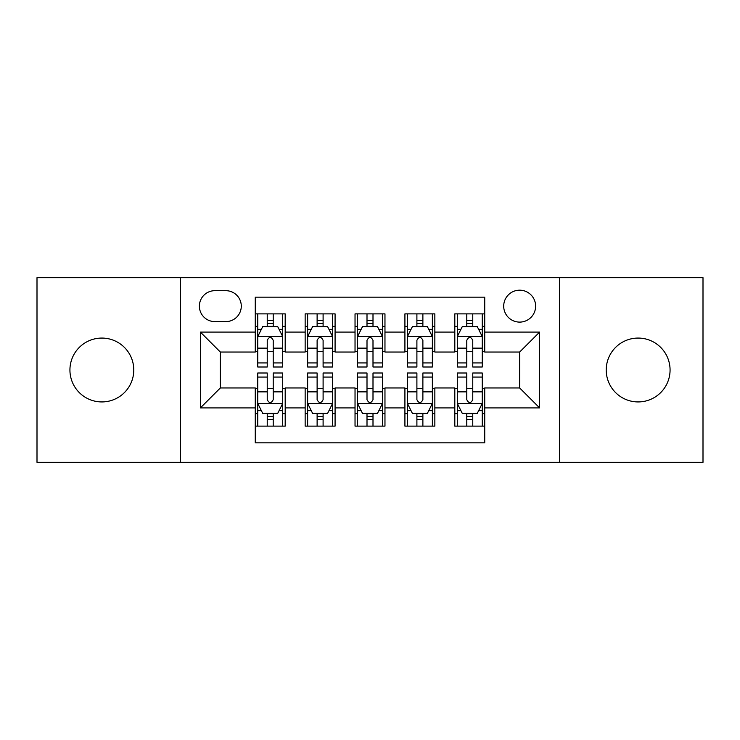 <?xml version="1.0" encoding="UTF-8"?>
<svg xmlns="http://www.w3.org/2000/svg" width="740" height="740" viewBox="0 0 740 740"><rect width="100%" height="100%" fill="white"/><g stroke="black" fill="none" stroke-linecap="round" stroke-linejoin="round"><path stroke-width="1.11" d="M638.148 338.069A31.931 31.931 0 0 0 606.217 370A31.931 31.931 0 0 0 638.148 401.931A31.931 31.931 0 0 0 670.07 370A31.931 31.931 0 0 0 638.148 338.069M101.852 338.069A31.931 31.931 0 0 0 69.93 370A31.931 31.931 0 0 0 101.852 401.931A31.931 31.931 0 0 0 133.783 370A31.931 31.931 0 0 0 101.852 338.069M519.665 290.182A15.966 15.966 0 0 0 503.7 306.147A15.966 15.966 0 0 0 519.665 322.104A15.966 15.966 0 0 0 535.63 306.147A15.966 15.966 0 0 0 519.665 290.182M559.57 462.296L703 462.296L703 277.704L559.57 277.704L559.57 462.296L180.431 462.296L180.431 277.704L37 277.704L37 462.296L180.431 462.296M484.737 313.88L454.813 313.88L454.813 332.084L434.852 332.084L434.852 352.036L454.813 352.036L454.813 332.084M434.852 332.084L434.852 313.88L404.919 313.88L404.919 332.084L384.967 332.084L384.967 352.036L404.919 352.036L404.919 332.084M384.967 332.084L384.967 313.88L355.034 313.88L355.034 332.084L335.081 332.084L335.081 352.036L355.034 352.036L355.034 332.084M335.081 332.084L335.081 313.88L305.148 313.88L305.148 352.036L285.187 352.036L285.187 313.88L255.263 313.88M255.263 426.12L285.187 426.12L285.187 387.964L305.148 387.964L305.148 426.12L335.081 426.12L335.081 387.964L355.034 387.964L355.034 407.916L335.081 407.916M355.034 407.916L355.034 426.12L384.967 426.12L384.967 387.964L404.919 387.964L404.919 407.916L384.967 407.916M404.919 407.916L404.919 426.12L434.852 426.12L434.852 387.964L454.813 387.964L454.813 407.916L434.852 407.916M214.85 321.613L225.82 321.613A15.466 15.466 0 0 0 241.286 306.147A15.466 15.466 0 0 0 225.82 290.681L214.85 290.681A15.466 15.466 0 0 0 199.384 306.147A15.466 15.466 0 0 0 214.85 321.613M559.57 277.704L180.431 277.704M484.737 332.084L484.737 297.166L255.263 297.166L255.263 352.036L220.335 352.036L220.335 387.964L255.263 387.964L255.263 442.835L484.737 442.835L484.737 387.964L519.665 387.964L519.665 352.036L484.737 352.036L484.737 332.084L539.617 332.084L539.617 407.916L484.737 407.916M255.263 407.916L200.383 407.916L200.383 332.084L255.263 332.084M454.813 407.916L454.813 426.12L484.737 426.12M255.263 326.349L257.751 326.349M267.233 326.349L273.217 326.349M282.699 326.349L285.187 326.349M255.263 351.537L257.751 351.537M267.233 351.537L273.217 351.537M282.699 351.537L285.187 351.537M255.263 388.463L257.751 388.463M267.233 388.463L273.217 388.463M282.699 388.463L285.187 388.463M255.263 413.651L257.751 413.651M267.233 413.651L273.217 413.651M282.699 413.651L285.187 413.651M305.148 351.537L307.637 351.537M317.118 351.537L323.103 351.537M332.584 351.537L335.081 351.537M305.148 326.349L307.637 326.349M317.118 326.349L323.103 326.349M332.584 326.349L335.081 326.349M305.148 388.463L307.637 388.463M317.118 388.463L323.103 388.463M332.584 388.463L335.081 388.463M305.148 413.651L307.637 413.651M317.118 413.651L323.103 413.651M332.584 413.651L335.081 413.651M355.034 388.463L357.531 388.463M367.003 388.463L372.997 388.463M382.469 388.463L384.967 388.463M355.034 413.651L357.531 413.651M367.003 413.651L372.997 413.651M382.469 413.651L384.967 413.651M355.034 326.349L357.531 326.349M367.003 326.349L372.997 326.349M382.469 326.349L384.967 326.349M355.034 351.537L357.531 351.537M367.003 351.537L372.997 351.537M382.469 351.537L384.967 351.537M404.919 388.463L407.416 388.463M416.898 388.463L422.882 388.463M432.364 388.463L434.852 388.463M404.919 413.651L407.416 413.651M416.898 413.651L422.882 413.651M432.364 413.651L434.852 413.651M404.919 326.349L407.416 326.349M416.898 326.349L422.882 326.349M432.364 326.349L434.852 326.349M404.919 351.537L407.416 351.537M416.898 351.537L422.882 351.537M432.364 351.537L434.852 351.537M454.813 388.463L457.302 388.463M466.783 388.463L472.768 388.463M482.249 388.463L484.737 388.463M454.813 413.651L457.302 413.651M466.783 413.651L472.768 413.651M482.249 413.651L484.737 413.651M454.813 326.349L457.302 326.349M466.783 326.349L472.768 326.349M482.249 326.349L484.737 326.349M454.813 351.537L457.302 351.537M466.783 351.537L472.768 351.537M482.249 351.537L484.737 351.537M220.335 352.036L200.383 332.084M220.335 387.964L200.383 407.916M539.617 332.084L519.665 352.036M539.617 407.916L519.665 387.964M273.217 320.364L267.233 320.364M282.699 362.942L273.217 362.942L273.217 367.003L282.699 367.003L282.699 336.58L277.704 326.599L262.737 326.599L257.751 336.58L257.751 367.003L267.233 367.003L267.233 362.942L257.751 362.942M257.751 336.58L257.751 313.88M282.699 336.58L282.699 313.88M267.233 326.599L267.233 313.88M273.217 313.88L273.217 326.599M273.217 362.942L273.217 340.317C271.229 336.469 269.231 336.469 267.233 340.317L267.233 362.942M267.233 419.636L273.217 419.636M257.751 377.058L267.233 377.058L267.233 372.997L257.751 372.997L257.751 403.42L262.737 413.401L277.704 413.401L282.699 403.42L282.699 372.997L273.217 372.997L273.217 377.058L282.699 377.058M282.699 403.42L282.699 426.12M257.751 403.42L257.751 426.12M273.217 413.401L273.217 426.12M267.233 426.12L267.233 413.401M267.233 377.058L267.233 399.683C269.221 403.531 271.219 403.531 273.217 399.683L273.217 377.058M323.103 320.364L317.118 320.364M332.584 362.942L323.103 362.942L323.103 367.003L332.584 367.003L332.584 336.58L327.598 326.599L312.632 326.599L307.637 336.58L307.637 367.003L317.118 367.003L317.118 362.942L307.637 362.942M307.637 336.58L307.637 313.88M332.584 336.58L332.584 313.88M317.118 326.599L317.118 313.88M323.103 313.88L323.103 326.599M323.103 362.942L323.103 340.317C321.114 336.469 319.116 336.469 317.118 340.317L317.118 362.942M372.997 320.364L367.003 320.364M382.469 362.942L372.997 362.942L372.997 367.003L382.469 367.003L382.469 336.58L377.483 326.599L362.517 326.599L357.531 336.58L357.531 367.003L367.003 367.003L367.003 362.942L357.531 362.942M357.531 336.58L357.531 313.88M382.469 336.58L382.469 313.88M367.003 326.599L367.003 313.88M372.997 313.88L372.997 326.599M372.997 362.942L372.997 340.317C370.999 336.469 369.001 336.469 367.003 340.317L367.003 362.942M422.882 320.364L416.898 320.364M432.364 362.942L422.882 362.942L422.882 367.003L432.364 367.003L432.364 336.58L427.368 326.599L412.402 326.599L407.416 336.58L407.416 367.003L416.898 367.003L416.898 362.942L407.416 362.942M407.416 336.58L407.416 313.88M432.364 336.58L432.364 313.88M416.898 326.599L416.898 313.88M422.882 313.88L422.882 326.599M422.882 362.942L422.882 340.317C420.884 336.469 418.896 336.469 416.898 340.317L416.898 362.942M472.768 320.364L466.783 320.364M482.249 362.942L472.768 362.942L472.768 367.003L482.249 367.003L482.249 336.58L477.263 326.599L462.296 326.599L457.302 336.58L457.302 367.003L466.783 367.003L466.783 362.942L457.302 362.942M457.302 336.58L457.302 313.88M482.249 336.58L482.249 313.88M466.783 326.599L466.783 313.88M472.768 313.88L472.768 326.599M472.768 362.942L472.768 340.317C470.779 336.469 468.781 336.469 466.783 340.317L466.783 362.942M317.118 419.636L323.103 419.636M307.637 377.058L317.118 377.058L317.118 372.997L307.637 372.997L307.637 403.42L312.632 413.401L327.598 413.401L332.584 403.42L332.584 372.997L323.103 372.997L323.103 377.058L332.584 377.058M332.584 403.42L332.584 426.12M307.637 403.42L307.637 426.12M323.103 413.401L323.103 426.12M317.118 426.12L317.118 413.401M317.118 377.058L317.118 399.683C319.116 403.531 321.105 403.531 323.103 399.683L323.103 377.058M367.003 419.636L372.997 419.636M357.531 377.058L367.003 377.058L367.003 372.997L357.531 372.997L357.531 403.42L362.517 413.401L377.483 413.401L382.469 403.42L382.469 372.997L372.997 372.997L372.997 377.058L382.469 377.058M382.469 403.42L382.469 426.12M357.531 403.42L357.531 426.12M372.997 413.401L372.997 426.12M367.003 426.12L367.003 413.401M367.003 377.058L367.003 399.683C369.001 403.531 370.999 403.531 372.997 399.683L372.997 377.058M416.898 419.636L422.882 419.636M407.416 377.058L416.898 377.058L416.898 372.997L407.416 372.997L407.416 403.42L412.402 413.401L427.368 413.401L432.364 403.42L432.364 372.997L422.882 372.997L422.882 377.058L432.364 377.058M432.364 403.42L432.364 426.12M407.416 403.42L407.416 426.12M422.882 413.401L422.882 426.12M416.898 426.12L416.898 413.401M416.898 377.058L416.898 399.683C418.886 403.531 420.884 403.531 422.882 399.683L422.882 377.058M466.783 419.636L472.768 419.636M457.302 377.058L466.783 377.058L466.783 372.997L457.302 372.997L457.302 403.42L462.296 413.401L477.263 413.401L482.249 403.42L482.249 372.997L472.768 372.997L472.768 377.058L482.249 377.058M482.249 403.42L482.249 426.12M457.302 403.42L457.302 426.12M472.768 413.401L472.768 426.12M466.783 426.12L466.783 413.401M466.783 377.058L466.783 399.683C468.772 403.531 470.769 403.531 472.768 399.683L472.768 377.058M305.148 407.916L285.187 407.916M305.148 332.084L285.187 332.084M282.569 336.33L257.881 336.33M257.751 329.346L261.368 329.346M279.082 329.346L282.699 329.346M267.233 348.142L257.751 348.142M282.699 348.142L273.217 348.142M273.217 323.537L267.233 323.537M257.881 403.67L282.569 403.67M282.699 410.654L279.082 410.654M261.368 410.654L257.751 410.654M273.217 391.858L282.699 391.858M257.751 391.858L267.233 391.858M267.233 416.463L273.217 416.463M332.464 336.33L307.766 336.33M307.637 329.346L311.253 329.346M328.967 329.346L332.584 329.346M317.118 348.142L307.637 348.142M332.584 348.142L323.103 348.142M323.103 323.537L317.118 323.537M382.349 336.33L357.651 336.33M357.531 329.346L361.148 329.346M378.852 329.346L382.469 329.346M367.003 348.142L357.531 348.142M382.469 348.142L372.997 348.142M372.997 323.537L367.003 323.537M432.234 336.33L407.536 336.33M407.416 329.346L411.033 329.346M428.747 329.346L432.364 329.346M416.898 348.142L407.416 348.142M432.364 348.142L422.882 348.142M422.882 323.537L416.898 323.537M482.119 336.33L457.431 336.33M457.302 329.346L460.918 329.346M478.632 329.346L482.249 329.346M466.783 348.142L457.302 348.142M482.249 348.142L472.768 348.142M472.768 323.537L466.783 323.537M307.766 403.67L332.464 403.67M332.584 410.654L328.967 410.654M311.253 410.654L307.637 410.654M323.103 391.858L332.584 391.858M307.637 391.858L317.118 391.858M317.118 416.463L323.103 416.463M357.651 403.67L382.349 403.67M382.469 410.654L378.852 410.654M361.148 410.654L357.531 410.654M372.997 391.858L382.469 391.858M357.531 391.858L367.003 391.858M367.003 416.463L372.997 416.463M407.536 403.67L432.234 403.67M432.364 410.654L428.747 410.654M411.033 410.654L407.416 410.654M422.882 391.858L432.364 391.858M407.416 391.858L416.898 391.858M416.898 416.463L422.882 416.463M457.431 403.67L482.119 403.67M482.249 410.654L478.632 410.654M460.918 410.654L457.302 410.654M472.768 391.858L482.249 391.858M457.302 391.858L466.783 391.858M466.783 416.463L472.768 416.463"/></g></svg>
